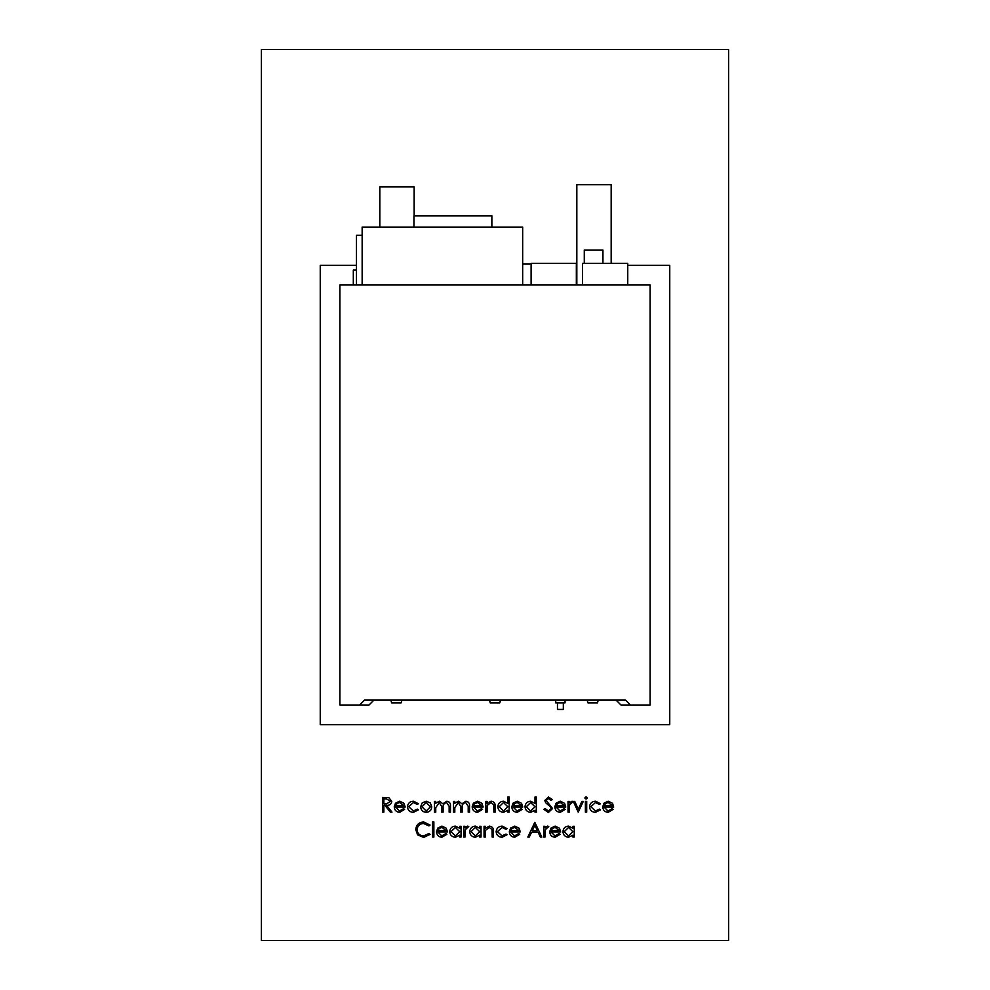 <?xml version="1.0" encoding="UTF-8"?>
<svg xmlns="http://www.w3.org/2000/svg" width="990" height="990" viewBox="0 0 990 990"><rect width="100%" height="100%" fill="white"/><g stroke="black" fill="none" stroke-linecap="round" stroke-linejoin="round"><path stroke-width="1.49" d="M598.245 700.116L597.502 702.863L587.936 702.863L587.206 700.116M401.915 700.116L401.173 702.863L391.607 702.863L390.877 700.116M500.519 700.116L499.789 702.863L490.211 702.863L489.481 700.116M584.286 263.389L584.286 250.049L602.935 250.049L602.935 263.389M413.956 227.094L413.956 215.808L491.857 215.808L491.857 227.094M353.319 284.984L353.319 270.072L356.487 270.072M356.487 284.984L356.487 235.335L362.154 235.335M379.814 227.094L379.814 186.863L414.154 186.863L414.154 215.808M576.824 284.984L576.824 184.709L611.177 184.709L611.177 263.389M522.671 264.083L531.11 264.083M616.077 700.116L620.978 705.016L650.121 705.016L650.121 284.984L339.879 284.984L339.879 705.016L369.022 705.016L373.923 700.116M565.055 700.116L565.055 702.863L555.736 702.863L555.736 700.116M627.747 265.357L669.747 265.357L669.747 724.643L320.253 724.643L320.253 265.357L356.487 265.357M479.717 826.304L481.041 826.304L481.041 837.057L479.717 837.057L479.717 835.189L475.324 837.243C471.908 836.921 470.04 835.065 469.718 831.649C470.064 828.246 471.958 826.402 475.361 826.106L479.717 828.284L479.717 826.304M459.719 826.304L461.043 826.304L461.043 837.057L459.719 837.057L459.719 835.189L455.326 837.243C451.91 836.921 450.029 835.065 449.72 831.649C450.066 828.246 451.947 826.402 455.363 826.106L459.719 828.284L459.719 826.304M432.543 837.057L432.543 821.96L433.868 821.96L433.868 837.057L432.543 837.057M607.984 811.008L611.944 808.743L613.119 809.362L608.157 812.332C604.791 812.048 602.997 810.191 602.737 806.788L603.974 803.199L608.182 801.195L612.513 803.311L613.689 807.048L604.061 807.048L607.984 811.008M484.061 837.057L484.061 826.304L485.385 826.304L485.385 828.234L489.468 826.106C492.426 826.588 493.775 828.407 493.49 831.563L493.49 837.057L492.166 837.057L492.018 829.546L489.246 827.43L485.583 830.276L485.385 837.057L484.061 837.057M514.59 835.919L518.55 833.654L519.725 834.273L514.75 837.243C511.397 836.958 509.59 835.115 509.343 831.699L510.58 828.11L514.788 826.106L519.119 828.222L520.282 831.959L510.667 831.959L514.59 835.919M543.683 837.057L543.683 826.304L545.007 826.304L545.007 827.875L547.631 826.106L548.782 826.477L545.243 829.744L545.007 837.057L543.683 837.057M572.925 826.304L574.25 826.304L574.25 837.057L572.925 837.057L572.925 835.189L568.532 837.243C565.117 836.921 563.248 835.065 562.926 831.649C563.285 828.246 565.166 826.402 568.582 826.106L572.925 828.284L572.925 826.304M584.818 797.99L586.043 796.851L587.268 797.99L586.043 799.116L584.818 797.99M568.025 812.134L568.025 801.38L569.349 801.38L569.349 802.964L571.972 801.195L573.123 801.566L569.584 804.833L569.349 812.134L568.025 812.134M548.349 812.518L543.869 809.3L545.119 808.558L548.349 811.008L551.232 808.508L550.7 807.06L545.639 802.717L544.809 800.477L548.435 797.037L552.358 799.536L551.17 800.44L548.299 798.546L546.134 800.415L552.556 808.533L548.349 812.518M517.04 811.008L521 808.743L522.175 809.362L517.201 812.332C513.847 812.048 512.04 810.191 511.793 806.788L513.03 803.199L517.238 801.195L521.569 803.311L522.745 807.048L513.117 807.048L517.04 811.008M485.756 812.134L485.756 801.38L487.08 801.38L487.08 803.323L491.164 801.195C494.134 801.665 495.47 803.484 495.186 806.64L495.186 812.134L493.874 812.134L493.713 804.635L490.941 802.519L487.278 805.365L487.08 812.134L485.756 812.134M453.494 812.134L453.494 801.38L454.806 801.38L454.806 803.249L458.519 801.195L461.946 803.793L465.894 801.195C468.592 801.677 469.805 803.385 469.532 806.305L469.532 812.134L468.208 812.134L468.208 806.305L465.659 802.519C462.961 803.15 461.798 804.969 462.169 807.951L462.169 812.134L460.845 812.134L460.845 806.664L458.296 802.519L454.806 807.617L454.806 812.134L453.494 812.134M422.136 802.977L426.232 801.195L430.316 802.964L431.789 806.788C431.479 810.191 429.623 812.035 426.232 812.332C422.829 812.048 420.973 810.204 420.663 806.788L422.136 802.977M399.49 811.008L403.45 808.743L404.625 809.362L399.651 812.332C396.297 812.048 394.49 810.191 394.243 806.788L395.48 803.199L399.688 801.195L404.019 803.311L405.182 807.048L395.567 807.048L399.49 811.008M261.385 940.5L261.385 49.5L728.615 49.5L728.615 940.5L261.385 940.5M413.474 801.195L418.399 803.719L417.285 804.4L413.375 802.519L408.771 806.726L413.387 811.008L417.285 809.115L418.399 809.845L413.362 812.332C409.835 812.134 407.855 810.315 407.447 806.85C407.855 803.286 409.86 801.405 413.474 801.195M434.437 812.134L434.437 801.38L435.749 801.38L435.749 803.249L439.461 801.195L442.889 803.793L446.837 801.195C449.534 801.677 450.747 803.385 450.475 806.305L450.475 812.134L449.151 812.134L449.151 806.305L446.601 802.519C443.904 803.15 442.74 804.969 443.112 807.951L443.112 812.134L441.788 812.134L441.788 806.664L439.238 802.519L435.749 807.617L435.749 812.134L434.437 812.134M477.415 811.008L481.375 808.743L482.551 809.362L477.576 812.332C474.222 812.048 472.428 810.191 472.168 806.788L473.406 803.199L477.613 801.195L481.944 803.311L483.12 807.048L473.492 807.048L477.415 811.008M507.833 797.037L509.157 797.037L509.157 812.134L507.833 812.134L507.833 810.278L503.44 812.332C500.024 812.01 498.156 810.142 497.834 806.726C498.18 803.336 500.061 801.492 503.477 801.195L507.833 803.459L507.833 797.037M535.008 797.037L536.32 797.037L536.32 812.134L535.008 812.134L535.008 810.278L530.615 812.332C527.187 812.01 525.319 810.142 524.997 806.726C525.356 803.336 527.237 801.492 530.652 801.195L535.008 803.459L535.008 797.037M560.055 811.008L564.015 808.743L565.191 809.362L560.229 812.332C556.875 812.048 555.068 810.191 554.821 806.788L556.058 803.199L560.253 801.195L564.585 803.311L565.76 807.048L556.132 807.048L560.055 811.008M578.21 812.134L573.309 801.38L574.732 801.38L578.308 809.214L581.873 801.38L583.308 801.38L578.21 812.134M585.387 812.134L585.387 801.38L586.699 801.38L586.699 812.134L585.387 812.134M554.969 835.919L558.929 833.654L560.105 834.273L555.13 837.243C551.777 836.958 549.97 835.115 549.722 831.699L550.96 828.11L555.167 826.106L559.499 828.222L560.662 831.959L551.046 831.959L554.969 835.919M534.81 822.331L541.802 837.057L540.354 837.057L538.189 832.33L531.519 832.33L529.279 837.057L527.831 837.057L534.81 822.331M502.153 826.106L507.078 828.63L505.977 829.311L502.054 827.43L497.45 831.649L502.066 835.919L505.977 834.038L507.078 834.756L502.041 837.243C498.514 837.057 496.547 835.226 496.139 831.761C496.535 828.209 498.539 826.316 502.153 826.106M595.559 801.195L600.472 803.719L599.371 804.4L595.46 802.519L590.857 806.726L595.46 811.008L599.371 809.115L600.472 809.845L595.448 812.332C591.909 812.134 589.941 810.315 589.533 806.85C589.929 803.286 591.946 801.405 595.559 801.195M423.671 821.96L430.093 825.041L428.942 825.92L423.584 823.47C419.649 823.742 417.471 825.821 417.075 829.707C417.483 833.63 419.686 835.709 423.683 835.919L428.942 833.469L430.093 834.347L423.695 837.429L417.619 834.855L415.75 829.608C416.221 824.831 418.857 822.282 423.671 821.96M441.75 835.919L445.71 833.654L446.886 834.273L441.924 837.243C438.558 836.958 436.763 835.115 436.503 831.699L437.753 828.11L441.948 826.106L446.28 828.222L447.455 831.959L437.828 831.959L441.75 835.919M463.679 837.057L463.679 826.304L465.003 826.304L465.003 827.875L467.627 826.106L468.777 826.477L465.238 829.744L465.003 837.057L463.679 837.057M382.548 812.134L382.548 797.42L388.822 797.618L391.793 801.356C391.347 804.202 389.614 805.538 386.57 805.34L391.978 812.134L390.345 812.134L384.937 805.34L383.86 805.34L383.86 812.134L382.548 812.134M630.457 705.016L625.532 700.116L364.469 700.116L359.543 705.016M395.703 805.724L403.871 805.724L399.75 802.519L396.978 803.521L395.703 805.724M430.477 806.801L426.22 802.519L421.975 806.801L426.22 811.008L430.477 806.801M473.628 805.724L481.796 805.724L477.675 802.519L474.915 803.521L473.628 805.724M507.833 806.788L503.502 802.519L499.158 806.751L503.489 811.008L507.833 806.788M513.253 805.724L521.421 805.724L517.3 802.519L514.528 803.521L513.253 805.724M535.008 806.788L530.665 802.519L526.321 806.751L530.652 811.008L535.008 806.788M556.281 805.724L564.436 805.724L560.328 802.519L557.556 803.521L556.281 805.724M572.925 831.699L568.594 827.43L564.25 831.662L568.582 835.919L572.925 831.699M551.183 830.635L559.35 830.635L555.229 827.43L552.457 828.432L551.183 830.635M537.483 830.82L534.897 825.202L532.224 830.82L537.483 830.82M510.803 830.635L518.97 830.635L514.85 827.43L512.077 828.432L510.803 830.635M604.197 805.724L612.365 805.724L608.256 802.519L605.484 803.521L604.197 805.724M437.964 830.635L446.131 830.635L442.023 827.43L439.251 828.432L437.964 830.635M459.719 831.699L455.388 827.43L451.044 831.662L455.375 835.919L459.719 831.699M479.717 831.699L475.386 827.43L471.042 831.662L475.373 835.919L479.717 831.699M386.62 798.93L383.86 798.93L383.86 803.83L386.558 803.855L390.468 801.356L386.62 798.93M362.154 284.984L362.154 227.094L522.671 227.094L522.671 284.984M563.335 702.863L563.335 709.434L557.457 709.434L557.457 702.863M582.516 284.984L582.516 263.389L627.747 263.389L627.747 284.984M531.11 284.984L531.11 263.389L576.341 263.389L576.341 284.984"/></g></svg>
